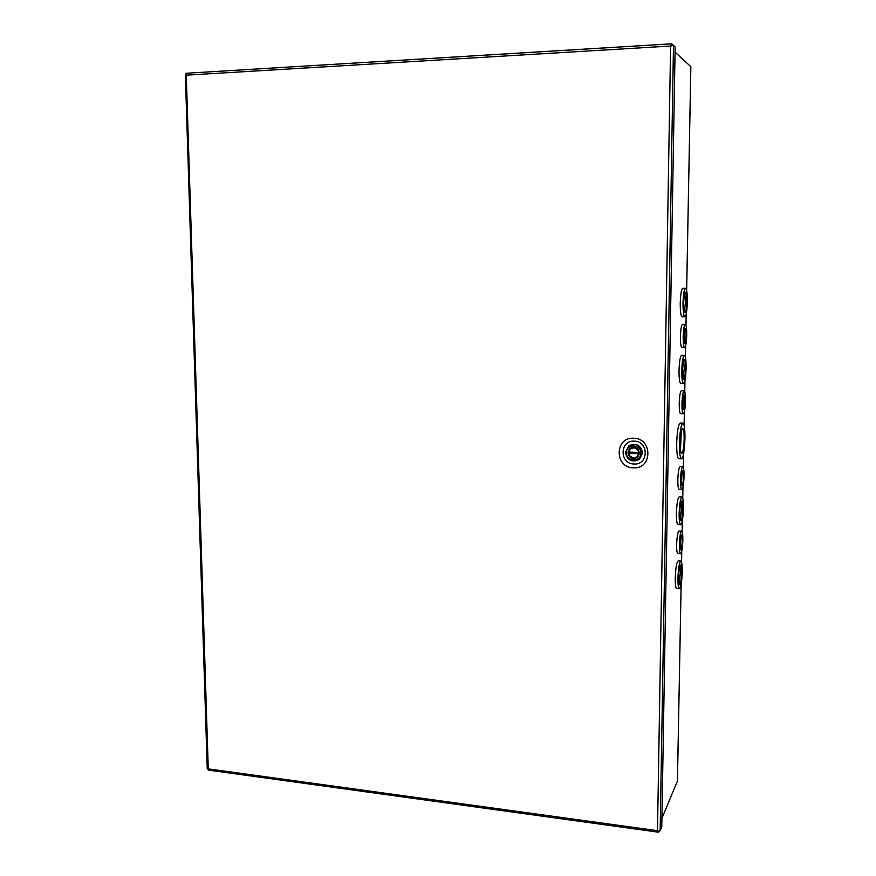 <?xml version="1.0" encoding="UTF-8"?>
<svg xmlns="http://www.w3.org/2000/svg" width="876" height="876" viewBox="0 0 876 876"><rect width="100%" height="100%" fill="white"/><g stroke="black" fill="none" stroke-linecap="round" stroke-linejoin="round"><path stroke-width="1.31" d="M633.687 438.23C614.623 436.817 614.273 467.675 633.293 467.839C652.401 469.492 652.905 438.263 633.687 438.23M634.29 441.143C619.562 440.037 619.288 463.875 633.972 463.995C648.722 465.244 649.094 441.175 634.29 441.143M658.861 831.401L658.434 832.2L657.493 830.678L658.872 831.401L660.143 830.777L661.763 826.867L675.144 46.975L673.491 45.421L670.611 46.045L671.804 43.8L673.534 45.464M207.24 768.909L208.269 768.865L208.335 770.113M671.739 43.833L186.489 73.245L185.8 73.967L186.27 75.161L670.611 46.034M670.6 46.045L657.504 830.689L208.269 768.876L186.27 75.161L185.34 74.548L207.24 768.942M658.303 831.861L658.413 831.193M672.133 45.18L671.421 45.574M671.399 45.585L671.52 44.588M207.437 769.227L208.192 769.04M186.008 74.602L185.34 74.548M640.882 453.253C641.352 444.001 626.187 443.398 626.439 452.629C625.957 461.827 641.079 462.517 640.882 453.253M642.404 453.122C640.706 445.315 636.206 442.862 628.891 445.785L625.42 452.399C627.249 460.404 631.859 462.758 639.272 459.473L642.404 453.122M639.414 459.352L642.634 452.936C640.947 445.139 636.447 442.698 629.132 445.61L628.99 445.72M638.79 452.476L628.672 452.049L630.665 448.742L633.786 447.811C636.578 448.151 638.243 449.706 638.79 452.476L638.845 452.421M638.834 453.691L636.896 456.954L633.644 457.962C630.851 457.622 629.187 456.067 628.65 453.308L629.286 452.071M628.65 453.308L638.768 453.746M638.878 453.231L629.307 452.826M679.437 443.387C679.896 431.2 681.057 424.433 682.919 423.119C684.353 424.028 685.032 429.196 684.955 438.646C684.506 450.735 683.346 457.469 681.473 458.849C680.061 458.006 679.382 452.848 679.437 443.387M678.801 458.728L678.758 458.728C677.334 457.885 676.644 452.739 676.699 443.278C677.159 431.091 678.331 424.345 680.214 423.031L682.886 423.119M680.543 479.906C680.849 471.967 681.605 467.554 682.809 466.678C683.685 467.226 684.101 470.423 684.057 476.27C683.762 484.154 683.006 488.556 681.78 489.465C680.915 488.95 680.499 485.753 680.543 479.906M681.78 489.465L679.097 489.334C678.21 488.808 677.794 485.622 677.827 479.774C678.133 471.846 678.9 467.434 680.126 466.547L682.787 466.678M679.141 513.402C679.524 503.536 680.477 498.039 681.977 496.922C683.017 497.568 683.51 501.368 683.455 508.31C683.083 518.11 682.13 523.596 680.619 524.757C679.579 524.144 679.086 520.355 679.141 513.402M677.969 524.593L677.925 524.593C676.885 523.979 676.382 520.191 676.425 513.248C676.82 503.382 677.772 497.897 679.294 496.78L681.944 496.922M679.338 544.795C679.667 536.627 680.455 532.071 681.692 531.119C682.513 531.622 682.908 534.634 682.853 540.142C682.535 548.266 681.747 552.822 680.499 553.796C679.688 553.314 679.294 550.314 679.338 544.795M677.86 553.621L677.827 553.621C677.006 553.128 676.611 550.128 676.644 544.62C676.973 536.462 677.761 531.896 679.02 530.955L681.659 531.119M677.947 578.083C678.363 567.933 679.338 562.25 680.882 561.045C681.856 561.647 682.316 565.217 682.262 571.765C681.856 581.85 680.882 587.522 679.316 588.771C678.352 588.201 677.893 584.631 677.947 578.083M676.699 588.573L676.655 588.573C675.67 587.993 675.21 584.434 675.254 577.886C675.67 567.736 676.655 562.063 678.221 560.859L680.838 561.034M683.017 303.03C683.324 294.073 684.156 289.146 685.525 288.237C686.784 289.08 687.386 293.69 687.342 302.078C687.036 310.98 686.204 315.897 684.835 316.838C683.587 316.039 682.984 311.44 683.017 303.03M684.835 316.838L682.086 316.816C680.827 316.017 680.214 311.429 680.236 303.019C680.553 294.073 681.397 289.146 682.776 288.237L685.525 288.237M683.192 336.625C683.455 329.201 684.145 325.105 685.284 324.339C686.28 324.996 686.751 328.642 686.718 335.3C686.455 342.691 685.766 346.776 684.627 347.553C683.641 346.94 683.16 343.293 683.192 336.625M684.627 347.553L681.9 347.509C680.893 346.896 680.411 343.25 680.433 336.592C680.696 329.168 681.397 325.073 682.546 324.317L685.284 324.339M681.769 370.592C682.108 361.35 682.973 356.247 684.386 355.284C685.58 356.05 686.149 360.386 686.094 368.292C685.766 377.468 684.901 382.56 683.477 383.557C682.305 382.834 681.736 378.509 681.769 370.592M683.477 383.557L680.751 383.491C679.557 382.768 678.988 378.443 679.02 370.526C679.349 361.295 680.225 356.193 681.659 355.229L684.364 355.284M681.955 403.475C682.24 395.81 682.962 391.572 684.134 390.762C685.065 391.353 685.525 394.791 685.481 401.055C685.196 408.676 684.474 412.903 683.302 413.746C682.371 413.176 681.922 409.749 681.955 403.475M683.302 413.746L680.586 413.658C679.645 413.089 679.185 409.661 679.218 403.387C679.502 395.733 680.236 391.495 681.418 390.685L684.112 390.751M680.28 442.676C680.236 449.322 680.707 452.947 681.703 453.549C683.028 452.585 683.838 447.855 684.156 439.336C684.211 432.689 683.729 429.054 682.732 428.419C681.418 429.35 680.597 434.102 680.28 442.676M680.521 449.749L681.221 432.12M681.167 479.26L681.977 485.479C682.765 484.888 683.258 482.03 683.455 476.894L682.645 470.664C681.856 471.244 681.364 474.102 681.167 479.26M681.429 484.22L681.966 471.868M679.765 512.657C679.732 517.617 680.083 520.322 680.816 520.76C681.9 519.939 682.579 516.03 682.853 509.033C682.886 504.072 682.535 501.368 681.791 500.908C680.718 501.707 680.05 505.627 679.765 512.657M680.269 519.84L681.637 508.956L681.134 501.751M679.962 543.974L680.718 549.821C681.528 549.186 682.043 546.23 682.251 540.952L681.495 535.083C680.685 535.707 680.17 538.674 679.962 543.974M680.192 548.529L680.816 536.298M678.582 577.164C678.539 581.839 678.867 584.38 679.557 584.796C680.663 583.909 681.364 579.857 681.648 572.652C681.692 567.987 681.364 565.436 680.674 565.009C679.568 565.874 678.867 569.926 678.582 577.164M679.02 583.843L680.444 572.565L680.006 565.863M683.641 302.899C683.619 308.889 684.057 312.174 684.944 312.743C685.919 312.086 686.521 308.571 686.74 302.22C686.762 296.23 686.335 292.934 685.437 292.343C684.463 292.989 683.871 296.504 683.641 302.899M684.342 311.867L685.492 302.209L684.791 293.219M683.817 336.395C683.795 340.72 684.112 343.085 684.747 343.501C685.492 342.987 685.941 340.337 686.105 335.53C686.127 331.205 685.82 328.829 685.174 328.412C684.441 328.905 683.992 331.566 683.817 336.395M684.167 342.264L684.517 329.628M682.404 370.252C682.371 375.903 682.776 378.99 683.619 379.516C684.627 378.804 685.251 375.169 685.492 368.61C685.525 362.971 685.109 359.883 684.265 359.335C683.258 360.025 682.634 363.671 682.404 370.252M683.039 378.629L684.255 368.588L683.619 360.189M682.579 403.048C682.557 407.121 682.853 409.344 683.455 409.727C684.222 409.18 684.693 406.431 684.868 401.471C684.901 397.397 684.605 395.175 683.992 394.78C683.236 395.317 682.765 398.076 682.579 403.048M682.886 408.49L683.335 395.985M661.906 818.337L677.422 781.063M690.825 66.675L675.046 52.144M660.143 830.777L673.491 45.421M633.819 447.745C639.064 449.508 640.115 452.574 636.951 456.965L633.677 457.984C628.366 456.144 627.358 453.045 630.676 448.676L633.786 447.745C639.053 449.519 640.104 452.585 636.951 456.965M633.567 458.564C636.983 458.345 638.889 456.56 639.305 453.177C638.987 449.771 637.126 447.822 633.72 447.308C630.315 447.537 628.41 449.333 628.004 452.706C628.322 456.1 630.183 458.049 633.567 458.564M690.835 66.587L686.631 290.504M686.193 314.035L685.974 325.401M685.59 345.878L685.382 357.167M684.944 380.381L684.736 391.594M684.353 411.786L684.101 425.32M683.565 453.867L683.313 467.28M682.941 487.165L682.732 498.126M682.316 520.673L682.108 531.568M681.736 551.179L681.539 561.998M681.123 584.237L677.422 781.304M658.434 832.2L208.291 770.103M186.489 73.245L671.804 43.8M630.676 448.676L633.797 447.756M636.896 456.954L637.454 456.516M690.857 66.631L686.653 290.613M686.215 313.915L685.996 325.489M685.612 345.779L685.404 357.266M684.966 380.25L684.758 391.66M684.375 411.676L684.123 425.407M683.587 453.735L683.335 467.346M682.962 487.056L682.754 498.203M682.338 520.53L682.13 531.612M681.769 551.059L681.561 562.063M681.145 584.095L677.444 781.173M681.473 458.849L678.758 458.728M680.619 524.757L677.925 524.593M680.499 553.796L677.827 553.621M679.316 588.771L676.655 588.573"/></g></svg>
